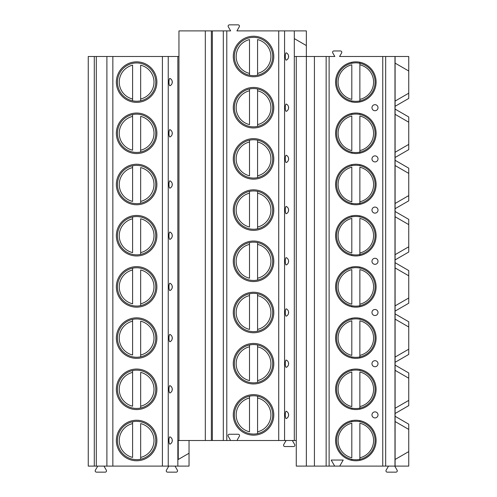 <?xml version="1.0" encoding="UTF-8"?>
<svg xmlns="http://www.w3.org/2000/svg" width="497" height="497" viewBox="0 0 497 497"><rect width="100%" height="100%" fill="white"/><g stroke="black" fill="none" stroke-linecap="round" stroke-linejoin="round"><path stroke-width="0.75" d="M334.674 466.105L339.712 466.105L343.21 460.054L331.182 460.054L334.674 466.105L296.274 466.105L296.274 56.496L294.311 56.496L294.311 440.504L178.249 440.504L178.249 459.476L189.034 453.252L189.034 440.504M395.096 466.105L395.096 416.293L408.751 424.177L408.751 429.414L395.096 421.531L408.751 429.414L408.751 466.105L339.712 466.105M296.274 440.504L294.311 440.504M178.957 56.496L177.845 56.496L177.845 466.105L189.034 466.105L189.034 453.252M177.845 56.496L88.249 56.496L88.249 466.105L94.293 466.105L94.293 56.496M294.311 30.895L306.351 30.895L306.351 45.562L294.311 38.611L294.311 30.895L236.907 30.895L239.268 26.813A1.311 1.311 0 0 0 238.131 24.85L229.44 24.85A1.311 1.311 0 0 0 228.303 26.813L230.658 30.895L178.957 30.895L178.957 440.504M395.096 416.293L395.096 413.51L408.751 405.627L408.751 378.217L395.096 370.333L395.096 362.307L408.751 354.423L408.751 327.014L395.096 319.13L395.096 311.11L408.751 303.226L408.751 275.816L395.096 267.926L395.096 259.906L408.751 252.022L408.751 224.613L395.096 216.729L395.096 208.709L408.751 200.825L408.751 173.41L395.096 165.526L395.096 157.506L408.751 149.622L408.751 122.212L395.096 114.329L395.096 106.308L408.751 98.425L408.751 56.496L339.563 56.496L341.625 52.918A1.311 1.311 0 0 0 340.495 50.955L333.897 50.955A1.311 1.311 0 0 0 332.76 52.918L334.823 56.496L306.351 56.496L306.351 45.562M306.351 466.105L306.351 56.496L296.274 56.496M314.415 466.105L314.415 56.496M335.581 82.098A20.259 20.259 0 0 0 355.84 102.357A20.259 20.259 0 0 0 376.099 82.098A20.259 20.259 0 0 0 355.84 61.839A20.259 20.259 0 0 0 335.581 82.098M335.581 133.302A20.259 20.259 0 0 0 355.84 153.554A20.259 20.259 0 0 0 376.099 133.302A20.259 20.259 0 0 0 355.84 113.043A20.259 20.259 0 0 0 335.581 133.302M335.581 184.499A20.259 20.259 0 0 0 355.84 204.758A20.259 20.259 0 0 0 376.099 184.499A20.259 20.259 0 0 0 355.84 164.24A20.259 20.259 0 0 0 335.581 184.499M335.581 235.702A20.259 20.259 0 0 0 355.84 255.961A20.259 20.259 0 0 0 376.099 235.702A20.259 20.259 0 0 0 355.84 215.443A20.259 20.259 0 0 0 335.581 235.702M335.581 286.899A20.259 20.259 0 0 0 355.84 307.158A20.259 20.259 0 0 0 376.099 286.899A20.259 20.259 0 0 0 355.84 266.64A20.259 20.259 0 0 0 335.581 286.899M335.581 338.103A20.259 20.259 0 0 0 355.84 358.362A20.259 20.259 0 0 0 376.099 338.103A20.259 20.259 0 0 0 355.84 317.844A20.259 20.259 0 0 0 335.581 338.103M335.581 389.3A20.259 20.259 0 0 0 355.84 409.559A20.259 20.259 0 0 0 376.099 389.3A20.259 20.259 0 0 0 355.84 369.041A20.259 20.259 0 0 0 335.581 389.3M335.581 440.504A20.259 20.259 0 0 0 355.84 460.762A20.259 20.259 0 0 0 376.099 440.504A20.259 20.259 0 0 0 355.84 420.245A20.259 20.259 0 0 0 335.581 440.504M378.012 107.7A3.025 3.025 0 0 1 374.993 110.719A3.025 3.025 0 0 1 371.967 107.7A3.025 3.025 0 0 1 374.993 104.674A3.025 3.025 0 0 1 378.012 107.7M378.012 158.897A3.025 3.025 0 0 1 374.993 161.923A3.025 3.025 0 0 1 371.967 158.897A3.025 3.025 0 0 1 374.993 155.878A3.025 3.025 0 0 1 378.012 158.897M378.012 210.101A3.025 3.025 0 0 1 374.993 213.126A3.025 3.025 0 0 1 371.967 210.101A3.025 3.025 0 0 1 374.993 207.075A3.025 3.025 0 0 1 378.012 210.101M378.012 261.298A3.025 3.025 0 0 1 374.993 264.323A3.025 3.025 0 0 1 371.967 261.298A3.025 3.025 0 0 1 374.993 258.278A3.025 3.025 0 0 1 378.012 261.298M378.012 312.501A3.025 3.025 0 0 1 374.993 315.527A3.025 3.025 0 0 1 371.967 312.501A3.025 3.025 0 0 1 374.993 309.476A3.025 3.025 0 0 1 378.012 312.501M378.012 363.698A3.025 3.025 0 0 1 374.993 366.724A3.025 3.025 0 0 1 371.967 363.698A3.025 3.025 0 0 1 374.993 360.679A3.025 3.025 0 0 1 378.012 363.698M378.012 414.902A3.025 3.025 0 0 1 374.993 417.927A3.025 3.025 0 0 1 371.967 414.902A3.025 3.025 0 0 1 374.993 411.876A3.025 3.025 0 0 1 378.012 414.902M394.972 466.105L394.972 56.496M395.096 413.51L395.096 408.279L408.751 400.389L395.096 408.279L395.096 370.333L408.751 378.217L408.751 372.98L395.096 365.096M395.096 362.307L395.096 357.076L408.751 349.186L395.096 357.076L395.096 319.13L408.751 327.014L408.751 321.776L395.096 313.893M395.096 311.11L395.096 305.879L408.751 297.989L395.096 305.879L395.096 267.926L408.751 275.816L408.751 270.579L395.096 262.689M395.096 259.906L395.096 254.675L408.751 246.785L395.096 254.675L395.096 216.729L408.751 224.613L408.751 219.376L395.096 211.492M395.096 208.709L395.096 203.472L408.751 195.588L395.096 203.472L395.096 165.526L408.751 173.41L408.751 168.172L395.096 160.289M395.096 157.506L395.096 152.275L408.751 144.385L395.096 152.275L395.096 114.329L408.751 122.212L408.751 116.975L395.096 109.091M395.096 106.308L395.096 101.071L408.751 93.188L395.096 101.071L395.096 56.496M395.096 459.476L408.751 451.587L395.096 459.476M408.751 71.009L395.096 63.125L408.751 71.009M375.092 82.098A19.253 19.253 0 0 0 355.84 62.846A19.253 19.253 0 0 0 336.587 82.098A19.253 19.253 0 0 0 355.84 101.351A19.253 19.253 0 0 0 375.092 82.098M351.808 63.274L351.808 62.759M351.808 101.438L351.808 100.922M351.808 99.375L351.808 64.821A17.737 17.737 0 0 0 351.808 99.375M359.871 100.922L359.871 63.274M359.871 62.759L359.871 64.821A17.737 17.737 0 0 1 359.871 99.375L359.871 101.438M375.092 133.302A19.253 19.253 0 0 0 355.84 114.049A19.253 19.253 0 0 0 336.587 133.302A19.253 19.253 0 0 0 355.84 152.548A19.253 19.253 0 0 0 375.092 133.302M351.808 114.478L351.808 113.962M351.808 152.635L351.808 152.119M351.808 150.572L351.808 116.025A17.737 17.737 0 0 0 351.808 150.572M359.871 113.962L359.871 114.478M359.871 152.119L359.871 116.025A17.737 17.737 0 0 1 359.871 150.572L359.871 152.635M375.092 184.499A19.253 19.253 0 0 0 355.84 165.246A19.253 19.253 0 0 0 336.587 184.499A19.253 19.253 0 0 0 355.84 203.751A19.253 19.253 0 0 0 375.092 184.499M351.808 165.675L351.808 165.159M351.808 203.838L351.808 203.323M351.808 201.776L351.808 167.222A17.737 17.737 0 0 0 351.808 201.776M359.871 165.159L359.871 165.675M359.871 203.323L359.871 167.222A17.737 17.737 0 0 1 359.871 201.776L359.871 203.838M375.092 235.702A19.253 19.253 0 0 0 355.84 216.45A19.253 19.253 0 0 0 336.587 235.702A19.253 19.253 0 0 0 355.84 254.949A19.253 19.253 0 0 0 375.092 235.702M351.808 216.878L351.808 216.363M351.808 255.042L351.808 254.526M351.808 252.973L351.808 218.425A17.737 17.737 0 0 0 351.808 252.973M359.871 216.363L359.871 216.878M359.871 254.526L359.871 218.425A17.737 17.737 0 0 1 359.871 252.973L359.871 255.042M375.092 286.899A19.253 19.253 0 0 0 355.84 267.647A19.253 19.253 0 0 0 336.587 286.899A19.253 19.253 0 0 0 355.84 306.152A19.253 19.253 0 0 0 375.092 286.899M351.808 268.076L351.808 267.56M351.808 306.239L351.808 305.723M351.808 304.176L351.808 269.629A17.737 17.737 0 0 0 351.808 304.176M359.871 267.56L359.871 268.076M359.871 305.723L359.871 269.629A17.737 17.737 0 0 1 359.871 304.176L359.871 306.239M375.092 338.103A19.253 19.253 0 0 0 355.84 318.85A19.253 19.253 0 0 0 336.587 338.103A19.253 19.253 0 0 0 355.84 357.349A19.253 19.253 0 0 0 375.092 338.103M351.808 319.279L351.808 318.763M351.808 357.442L351.808 356.927M351.808 355.374L351.808 320.826A17.737 17.737 0 0 0 351.808 355.374M359.871 318.763L359.871 319.279M359.871 356.927L359.871 320.826A17.737 17.737 0 0 1 359.871 355.374L359.871 357.442M375.092 389.3A19.253 19.253 0 0 0 355.84 370.054A19.253 19.253 0 0 0 336.587 389.3A19.253 19.253 0 0 0 355.84 408.553A19.253 19.253 0 0 0 375.092 389.3M351.808 370.476L351.808 369.961M351.808 408.64L351.808 408.124M351.808 406.577L351.808 372.029A17.737 17.737 0 0 0 351.808 406.577M359.871 369.961L359.871 370.476M359.871 408.124L359.871 372.029A17.737 17.737 0 0 1 359.871 406.577L359.871 408.64M375.092 440.504A19.253 19.253 0 0 0 355.84 421.251A19.253 19.253 0 0 0 336.587 440.504A19.253 19.253 0 0 0 355.84 459.756A19.253 19.253 0 0 0 375.092 440.504M351.808 421.68L351.808 421.164M351.808 459.843L351.808 459.327M351.808 457.774L351.808 423.227A17.737 17.737 0 0 0 351.808 457.774M359.871 421.164L359.871 421.68M359.871 459.327L359.871 423.227A17.737 17.737 0 0 1 359.871 457.774L359.871 459.843M294.311 38.611L294.311 56.496M286.34 104.072A3.653 0.944 90 0 0 285.278 107.7A3.653 0.944 90 0 0 286.34 111.328A4.032 4.032 0 0 0 286.34 104.072L287.067 104.525M287.558 104.979L288.185 105.886M288.508 106.793L288.508 108.607M288.185 109.514L287.558 110.421M287.067 110.874L286.34 111.328M286.34 155.269A3.653 0.944 90 0 0 285.278 158.897A3.653 0.944 90 0 0 286.34 162.525A4.032 4.032 0 0 0 286.34 155.269L287.067 155.723M287.558 156.176L288.185 157.083M288.508 157.99L288.508 159.804M288.185 160.711L287.558 161.618M287.067 162.072L286.34 162.525M286.34 206.472A3.653 0.944 90 0 0 285.278 210.101A3.653 0.944 90 0 0 286.34 213.729A4.032 4.032 0 0 0 286.34 206.472L287.067 206.926M287.558 207.379L288.185 208.286M288.508 209.194L288.508 211.008M288.185 211.915L287.558 212.822M287.067 213.275L286.34 213.729M286.34 257.676A3.653 0.944 90 0 0 285.278 261.298A3.653 0.944 90 0 0 286.34 264.926A4.032 4.032 0 0 0 286.34 257.676L287.067 258.129M287.558 258.577L288.185 259.484M288.508 260.391L288.508 262.205M288.185 263.112L287.558 264.019M287.067 264.472L286.34 264.926M286.34 308.873A3.653 0.944 90 0 0 285.278 312.501A3.653 0.944 90 0 0 286.34 316.129A4.032 4.032 0 0 0 286.34 308.873L287.067 309.327M287.558 309.78L288.185 310.687M288.508 311.594L288.508 313.408M288.185 314.315L287.558 315.222M287.067 315.676L286.34 316.129M286.34 360.077A3.653 0.944 90 0 0 285.278 363.698A3.653 0.944 90 0 0 286.34 367.326A4.032 4.032 0 0 0 286.34 360.077L287.067 360.53M287.558 360.984L288.185 361.891M288.508 362.798L288.508 364.605M288.185 365.512L287.558 366.419M287.067 366.873L286.34 367.326M286.34 411.274A3.653 0.944 90 0 0 285.278 414.902A3.653 0.944 90 0 0 286.34 418.53A4.032 4.032 0 0 0 286.34 411.274L287.067 411.727M287.558 412.181L288.185 413.088M288.508 413.995L288.508 415.809M288.185 416.716L287.558 417.623M287.067 418.076L286.34 418.53M286.34 52.868A3.653 0.944 90 0 0 285.278 56.496A3.653 0.944 90 0 0 286.34 60.125A4.032 4.032 0 0 0 286.34 52.868L287.067 53.322M287.558 53.775L288.185 54.682M288.508 55.589L288.508 57.404M288.185 58.311L287.558 59.218M287.067 59.671L286.34 60.125M237.957 440.504A0.603 0.603 0 0 1 237.436 439.596L239.38 436.217A1.311 1.311 0 0 0 238.249 434.254L229.322 434.254A1.311 1.311 0 0 0 228.185 436.217L230.136 439.596A0.603 0.603 0 0 1 229.614 440.504M273.797 56.496A20.259 20.259 0 0 1 253.538 76.755A20.259 20.259 0 0 1 233.279 56.496A20.259 20.259 0 0 1 253.538 36.238A20.259 20.259 0 0 1 273.797 56.496M273.797 107.7A20.259 20.259 0 0 1 253.538 127.959A20.259 20.259 0 0 1 233.279 107.7A20.259 20.259 0 0 1 253.538 87.441A20.259 20.259 0 0 1 273.797 107.7M273.797 158.897A20.259 20.259 0 0 1 253.538 179.156A20.259 20.259 0 0 1 233.279 158.897A20.259 20.259 0 0 1 253.538 138.638A20.259 20.259 0 0 1 273.797 158.897M273.797 210.101A20.259 20.259 0 0 1 253.538 230.359A20.259 20.259 0 0 1 233.279 210.101A20.259 20.259 0 0 1 253.538 189.842A20.259 20.259 0 0 1 273.797 210.101M273.797 261.298A20.259 20.259 0 0 1 253.538 281.557A20.259 20.259 0 0 1 233.279 261.298A20.259 20.259 0 0 1 253.538 241.039A20.259 20.259 0 0 1 273.797 261.298M273.797 312.501A20.259 20.259 0 0 1 253.538 332.76A20.259 20.259 0 0 1 233.279 312.501A20.259 20.259 0 0 1 253.538 292.242A20.259 20.259 0 0 1 273.797 312.501M273.797 363.698A20.259 20.259 0 0 1 253.538 383.957A20.259 20.259 0 0 1 233.279 363.698A20.259 20.259 0 0 1 253.538 343.446A20.259 20.259 0 0 1 273.797 363.698M273.797 414.902A20.259 20.259 0 0 1 253.538 435.161A20.259 20.259 0 0 1 233.279 414.902A20.259 20.259 0 0 1 253.538 394.643A20.259 20.259 0 0 1 273.797 414.902M212.368 440.504L212.368 30.895M205.311 440.504L205.311 30.895M177.845 466.105L94.293 466.105M175.025 466.105L177.379 470.187A1.311 1.311 0 0 1 176.249 472.15L167.551 472.15A1.311 1.311 0 0 1 166.42 470.187L168.775 466.105M103.966 466.105L106.327 470.187A1.311 1.311 0 0 1 105.19 472.15L96.499 472.15A1.311 1.311 0 0 1 95.362 470.187L97.723 466.105M96.306 466.105L96.306 56.496M156.884 82.098A20.259 20.259 0 0 0 136.625 61.839A20.259 20.259 0 0 0 116.366 82.098A20.259 20.259 0 0 0 136.625 102.357A20.259 20.259 0 0 0 156.884 82.098M156.884 133.302A20.259 20.259 0 0 0 136.625 113.043A20.259 20.259 0 0 0 116.366 133.302A20.259 20.259 0 0 0 136.625 153.554A20.259 20.259 0 0 0 156.884 133.302M156.884 184.499A20.259 20.259 0 0 0 136.625 164.24A20.259 20.259 0 0 0 116.366 184.499A20.259 20.259 0 0 0 136.625 204.758A20.259 20.259 0 0 0 156.884 184.499M156.884 235.702A20.259 20.259 0 0 0 136.625 215.443A20.259 20.259 0 0 0 116.366 235.702A20.259 20.259 0 0 0 136.625 255.961A20.259 20.259 0 0 0 156.884 235.702M156.884 286.899A20.259 20.259 0 0 0 136.625 266.64A20.259 20.259 0 0 0 116.366 286.899A20.259 20.259 0 0 0 136.625 307.158A20.259 20.259 0 0 0 156.884 286.899M156.884 338.103A20.259 20.259 0 0 0 136.625 317.844A20.259 20.259 0 0 0 116.366 338.103A20.259 20.259 0 0 0 136.625 358.362A20.259 20.259 0 0 0 156.884 338.103M156.884 389.3A20.259 20.259 0 0 0 136.625 369.041A20.259 20.259 0 0 0 116.366 389.3A20.259 20.259 0 0 0 136.625 409.559A20.259 20.259 0 0 0 156.884 389.3M156.884 440.504A20.259 20.259 0 0 0 136.625 420.245A20.259 20.259 0 0 0 116.366 440.504A20.259 20.259 0 0 0 136.625 460.762A20.259 20.259 0 0 0 156.884 440.504M170.744 85.273L170.017 85.726A3.653 0.944 90 0 1 168.949 82.098A3.653 0.944 90 0 1 170.017 78.47L170.744 78.924M171.229 79.377L171.856 80.284M172.186 81.191L172.186 83.005M171.856 83.912L171.229 84.819M170.744 136.47L170.017 136.923A3.653 0.944 90 0 1 168.949 133.302A3.653 0.944 90 0 1 170.017 129.674L170.744 130.127M171.229 130.581L171.856 131.488M172.186 132.395L172.186 134.202M171.856 135.109L171.229 136.016M170.744 187.673L170.017 188.127A3.653 0.944 90 0 1 168.949 184.499A3.653 0.944 90 0 1 170.017 180.871L170.744 181.324M171.229 181.778L171.856 182.685M172.186 183.592L172.186 185.406M171.856 186.313L171.229 187.22M170.744 238.871L170.017 239.324A3.653 0.944 90 0 1 168.949 235.702A3.653 0.944 90 0 1 170.017 232.074L170.744 232.528M171.229 232.981L171.856 233.888M172.186 234.795L172.186 236.609M171.856 237.516L171.229 238.423M170.744 290.074L170.017 290.528A3.653 0.944 90 0 1 168.949 286.899A3.653 0.944 90 0 1 170.017 283.271L170.744 283.725M171.229 284.178L171.856 285.085M172.186 285.992L172.186 287.806M171.856 288.714L171.229 289.621M170.744 341.277L170.017 341.731A3.653 0.944 90 0 1 168.949 338.103A3.653 0.944 90 0 1 170.017 334.475L170.744 334.928M171.229 335.382L171.856 336.289M172.186 337.196L172.186 339.01M171.856 339.917L171.229 340.824M170.744 392.475L170.017 392.928A3.653 0.944 90 0 1 168.949 389.3A3.653 0.944 90 0 1 170.017 385.672L170.744 386.126M171.229 386.579L171.856 387.486M172.186 388.393L172.186 390.207M171.856 391.114L171.229 392.021M170.744 443.678L170.017 444.132A3.653 0.944 90 0 1 168.949 440.504A3.653 0.944 90 0 1 170.017 436.875L170.744 437.329M171.229 437.782L171.856 438.689M172.186 439.596L172.186 441.411M171.856 442.318L171.229 443.225M170.017 78.47A4.032 4.032 0 0 1 170.017 85.726A4.032 4.032 0 0 0 170.017 78.47M170.017 129.674A4.032 4.032 0 0 1 170.017 136.923A4.032 4.032 0 0 0 170.017 129.674M170.017 180.871A4.032 4.032 0 0 1 170.017 188.127A4.032 4.032 0 0 0 170.017 180.871M170.017 232.074A4.032 4.032 0 0 1 170.017 239.324A4.032 4.032 0 0 0 170.017 232.074M170.017 283.271A4.032 4.032 0 0 1 170.017 290.528A4.032 4.032 0 0 0 170.017 283.271M170.017 334.475A4.032 4.032 0 0 1 170.017 341.731A4.032 4.032 0 0 0 170.017 334.475M170.017 385.672A4.032 4.032 0 0 1 170.017 392.928A4.032 4.032 0 0 0 170.017 385.672M170.017 436.875A4.032 4.032 0 0 1 170.017 444.132A4.032 4.032 0 0 0 170.017 436.875M155.772 82.098A19.147 19.147 0 0 1 136.625 101.245A19.147 19.147 0 0 1 117.472 82.098A19.147 19.147 0 0 1 136.625 62.945A19.147 19.147 0 0 1 155.772 82.098M132.593 99.009L132.593 65.188A17.389 17.389 0 0 0 132.593 99.009L132.593 100.816L132.593 99.009M140.657 99.009L140.657 65.188A17.389 17.389 0 0 1 140.657 99.009L140.657 100.816L140.657 99.009M155.772 133.302A19.147 19.147 0 0 1 136.625 152.449A19.147 19.147 0 0 1 117.472 133.302A19.147 19.147 0 0 1 136.625 114.148A19.147 19.147 0 0 1 155.772 133.302M132.593 114.577L132.593 116.385L132.593 114.577M132.593 150.212L132.593 116.385A17.389 17.389 0 0 0 132.593 150.212M140.657 152.02L140.657 116.385A17.389 17.389 0 0 1 140.657 150.212L140.657 152.02M155.772 184.499A19.147 19.147 0 0 1 136.625 203.652A19.147 19.147 0 0 1 117.472 184.499A19.147 19.147 0 0 1 136.625 165.352A19.147 19.147 0 0 1 155.772 184.499M132.593 165.781L132.593 167.588L132.593 165.781M132.593 201.409L132.593 167.588A17.389 17.389 0 0 0 132.593 201.409M140.657 203.217L140.657 167.588A17.389 17.389 0 0 1 140.657 201.409L140.657 203.217M155.772 235.702A19.147 19.147 0 0 1 136.625 254.849A19.147 19.147 0 0 1 117.472 235.702A19.147 19.147 0 0 1 136.625 216.549A19.147 19.147 0 0 1 155.772 235.702M132.593 216.978L132.593 218.786L132.593 216.978M132.593 252.613L132.593 218.786A17.389 17.389 0 0 0 132.593 252.613M140.657 254.421L140.657 218.786A17.389 17.389 0 0 1 140.657 252.613L140.657 254.421M155.772 286.899A19.147 19.147 0 0 1 136.625 306.053A19.147 19.147 0 0 1 117.472 286.899A19.147 19.147 0 0 1 136.625 267.753A19.147 19.147 0 0 1 155.772 286.899M132.593 268.181L132.593 269.989L132.593 268.181M132.593 303.81L132.593 269.989A17.389 17.389 0 0 0 132.593 303.81M140.657 305.624L140.657 269.989A17.389 17.389 0 0 1 140.657 303.81L140.657 305.624M155.772 338.103A19.147 19.147 0 0 1 136.625 357.25A19.147 19.147 0 0 1 117.472 338.103A19.147 19.147 0 0 1 136.625 318.95A19.147 19.147 0 0 1 155.772 338.103M132.593 319.378L132.593 321.186L132.593 319.378M132.593 355.013L132.593 321.186A17.389 17.389 0 0 0 132.593 355.013M140.657 356.821L140.657 321.186A17.389 17.389 0 0 1 140.657 355.013L140.657 356.821M155.772 389.3A19.147 19.147 0 0 1 136.625 408.453A19.147 19.147 0 0 1 117.472 389.3A19.147 19.147 0 0 1 136.625 370.153A19.147 19.147 0 0 1 155.772 389.3M132.593 370.582L132.593 372.39L132.593 370.582M132.593 406.217L132.593 372.39A17.389 17.389 0 0 0 132.593 406.217M140.657 408.025L140.657 372.39A17.389 17.389 0 0 1 140.657 406.217L140.657 408.025M155.772 440.504A19.147 19.147 0 0 1 136.625 459.65A19.147 19.147 0 0 1 117.472 440.504A19.147 19.147 0 0 1 136.625 421.35A19.147 19.147 0 0 1 155.772 440.504M132.593 421.779L132.593 423.593L132.593 421.779M132.593 457.414L132.593 423.593A17.389 17.389 0 0 0 132.593 457.414M140.657 459.222L140.657 423.593A17.389 17.389 0 0 1 140.657 457.414L140.657 459.222M234.391 56.496A19.147 19.147 0 0 1 253.538 37.35A19.147 19.147 0 0 1 272.691 56.496A19.147 19.147 0 0 1 253.538 75.65A19.147 19.147 0 0 1 234.391 56.496M249.506 73.407L249.506 39.586A17.389 17.389 0 0 0 249.506 73.407L249.506 75.221L249.506 73.407M257.57 73.407L257.57 39.586A17.389 17.389 0 0 1 257.57 73.407L257.57 75.221L257.57 73.407M234.391 107.7A19.147 19.147 0 0 1 253.538 88.547A19.147 19.147 0 0 1 272.691 107.7A19.147 19.147 0 0 1 253.538 126.847A19.147 19.147 0 0 1 234.391 107.7M249.506 88.975L249.506 90.783L249.506 88.975M249.506 124.61L249.506 90.783A17.389 17.389 0 0 0 249.506 124.61M257.57 88.975L257.57 90.783L257.57 88.975M257.57 124.61L257.57 90.783A17.389 17.389 0 0 1 257.57 124.61L257.57 126.418L257.57 124.61M234.391 158.897A19.147 19.147 0 0 1 253.538 139.75A19.147 19.147 0 0 1 272.691 158.897A19.147 19.147 0 0 1 253.538 178.05A19.147 19.147 0 0 1 234.391 158.897M249.506 140.179L249.506 141.987L249.506 140.179M249.506 175.814L249.506 141.987A17.389 17.389 0 0 0 249.506 175.814M257.57 140.179L257.57 141.987L257.57 140.179M257.57 175.814L257.57 141.987A17.389 17.389 0 0 1 257.57 175.814L257.57 177.622L257.57 175.814M234.391 210.101A19.147 19.147 0 0 1 253.538 190.947A19.147 19.147 0 0 1 272.691 210.101A19.147 19.147 0 0 1 253.538 229.247A19.147 19.147 0 0 1 234.391 210.101M249.506 191.376L249.506 193.19L249.506 191.376M249.506 227.011L249.506 193.19A17.389 17.389 0 0 0 249.506 227.011M257.57 191.376L257.57 193.19L257.57 191.376M257.57 227.011L257.57 193.19A17.389 17.389 0 0 1 257.57 227.011L257.57 228.819L257.57 227.011M234.391 261.298A19.147 19.147 0 0 1 253.538 242.151A19.147 19.147 0 0 1 272.691 261.298A19.147 19.147 0 0 1 253.538 280.451A19.147 19.147 0 0 1 234.391 261.298M249.506 242.579L249.506 244.387L249.506 242.579M249.506 278.214L249.506 244.387A17.389 17.389 0 0 0 249.506 278.214M257.57 242.579L257.57 244.387L257.57 242.579M257.57 278.214L257.57 244.387A17.389 17.389 0 0 1 257.57 278.214L257.57 280.022L257.57 278.214M234.391 312.501A19.147 19.147 0 0 1 253.538 293.348A19.147 19.147 0 0 1 272.691 312.501A19.147 19.147 0 0 1 253.538 331.648A19.147 19.147 0 0 1 234.391 312.501M249.506 293.783L249.506 295.591L249.506 293.783M249.506 329.412L249.506 295.591A17.389 17.389 0 0 0 249.506 329.412M257.57 293.783L257.57 295.591L257.57 293.783M257.57 329.412L257.57 295.591A17.389 17.389 0 0 1 257.57 329.412L257.57 331.219L257.57 329.412M234.391 363.698A19.147 19.147 0 0 1 253.538 344.551A19.147 19.147 0 0 1 272.691 363.698A19.147 19.147 0 0 1 253.538 382.852A19.147 19.147 0 0 1 234.391 363.698M249.506 344.98L249.506 346.788L249.506 344.98M249.506 380.615L249.506 346.788A17.389 17.389 0 0 0 249.506 380.615M257.57 344.98L257.57 346.788L257.57 344.98M257.57 380.615L257.57 346.788A17.389 17.389 0 0 1 257.57 380.615L257.57 382.423L257.57 380.615M234.391 414.902A19.147 19.147 0 0 1 253.538 395.755A19.147 19.147 0 0 1 272.691 414.902A19.147 19.147 0 0 1 253.538 434.055A19.147 19.147 0 0 1 234.391 414.902M249.506 396.184L249.506 397.991L249.506 396.184M249.506 431.812L249.506 397.991A17.389 17.389 0 0 0 249.506 431.812M257.57 396.184L257.57 397.991L257.57 396.184M257.57 431.812L257.57 397.991A17.389 17.389 0 0 1 257.57 431.812L257.57 433.62L257.57 431.812M292.342 440.504L294.702 444.585A1.311 1.311 0 0 1 293.565 446.548L284.874 446.548A1.311 1.311 0 0 1 283.737 444.585L286.092 440.504M394.742 466.105L397.103 470.187A1.311 1.311 0 0 1 395.966 472.15L387.275 472.15A1.311 1.311 0 0 1 386.138 470.187L388.492 466.105M326.144 466.105L326.144 56.496M329.12 466.105L329.12 56.496M382.752 466.105L382.752 56.496M385.672 466.105L385.672 56.496M284.57 440.504L284.57 30.895M278.73 440.504L278.73 30.895M226.787 440.504L226.787 30.895M223.315 440.504L223.315 30.895M211.362 440.504L211.362 30.895M106.892 466.105L106.892 56.496M112.844 466.105L112.844 56.496M162.407 466.105L162.407 56.496M168.247 466.105L168.247 56.496"/></g></svg>

